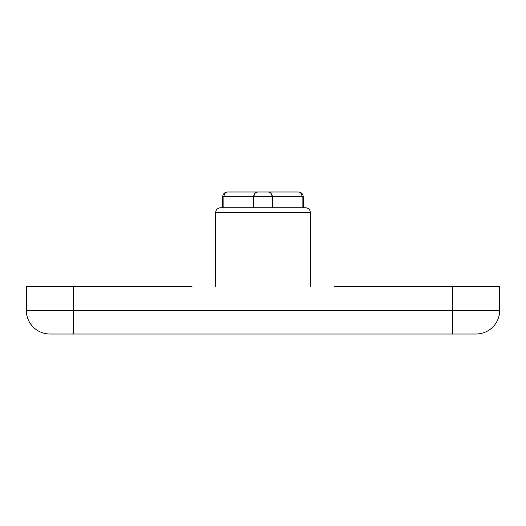 <?xml version="1.0" encoding="UTF-8"?>
<svg xmlns="http://www.w3.org/2000/svg" width="526" height="526" viewBox="0 0 526 526"><rect width="100%" height="100%" fill="white"/><g stroke="black" fill="none" stroke-linecap="round" stroke-linejoin="round"><path stroke-width="0.79" d="M303.239 207.77L303.239 196.724L272.468 196.724C271.896 193.568 270.318 191.99 267.734 191.99L227.811 191.99C225.615 191.99 224.306 193.568 223.892 196.724L222.761 196.724A4.734 4.734 0 0 1 227.495 191.99L298.189 191.99C300.385 191.99 301.694 193.568 302.108 196.724L302.108 207.77M191.99 286.67L73.64 286.67L73.64 310.34L452.36 310.34L452.36 286.67L334.01 286.67M452.36 286.67L499.7 286.67L499.7 310.34A23.67 23.67 0 0 1 476.03 334.01L49.97 334.01A23.67 23.67 0 0 1 26.3 310.34L26.3 286.67L73.64 286.67M220.394 207.77C217.54 208.072 215.962 209.65 215.66 212.504C215.962 209.65 217.54 208.072 220.394 207.77L305.606 207.77C308.46 208.072 310.038 209.65 310.34 212.504L310.34 286.67M305.606 207.77C308.46 208.072 310.038 209.65 310.34 212.504L215.66 212.504L215.66 286.67M255.163 193.147L253.532 196.724L272.468 196.724L272.468 207.77L272.468 196.724L270.837 193.147M253.532 207.77L253.532 196.724L223.892 196.724L223.892 207.77M302.108 196.724C301.694 193.568 300.385 191.99 298.189 191.99M253.532 196.724C254.104 193.568 255.682 191.99 258.266 191.99M26.3 310.34L73.64 310.34L73.64 334.01M452.36 334.01L452.36 310.34L499.7 310.34M222.761 196.724L222.761 207.77M303.239 196.724C302.983 193.877 301.405 192.299 298.505 191.99"/></g></svg>

